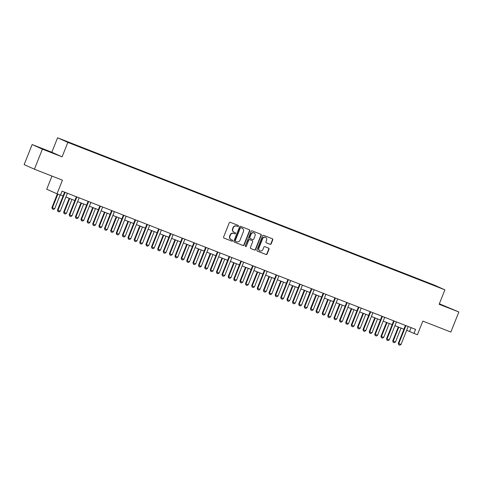 <?xml version="1.0" encoding="UTF-8"?>
<svg xmlns="http://www.w3.org/2000/svg" width="483" height="483" viewBox="0 0 483 483"><rect width="100%" height="100%" fill="white"/><g stroke="black" fill="none" stroke-linecap="round" stroke-linejoin="round"><path stroke-width="0.72" d="M238.451 226.153A0.592 0.555 114.1 0 0 238.155 225.398L230.3 222.325A0.845 0.791 114.1 0 0 229.244 222.82L223.599 237.002A0.845 0.791 114.1 0 0 224.027 238.083L231.882 241.156A0.592 0.555 114.1 0 0 232.619 240.806A0.592 0.555 114.1 0 0 232.323 240.051L231.309 239.653A2.717 2.542 114.1 0 1 229.944 236.205L230.415 235.022A2.717 2.542 114.1 0 1 233.784 233.428L234.798 233.826A0.592 0.555 114.1 0 0 235.535 233.476A0.592 0.555 114.1 0 0 235.239 232.721L234.225 232.323A2.717 2.542 114.1 0 1 232.86 228.882L233.331 227.698A2.717 2.542 114.1 0 1 236.7 226.098L237.714 226.497A0.592 0.555 114.1 0 0 238.451 226.153M233.947 232.202A2.717 2.542 114.1 0 1 232.583 228.755L233.054 227.571A2.717 2.542 114.1 0 1 236.422 225.978L237.437 226.376A0.592 0.555 114.1 0 0 237.986 225.332M223.895 238.016L231.605 241.029A0.592 0.555 114.1 0 0 232.154 239.985M231.031 239.526A2.717 2.542 114.1 0 1 229.666 236.084L230.137 234.901A2.717 2.542 114.1 0 1 233.506 233.307L234.521 233.7A0.592 0.555 114.1 0 0 235.07 232.655M439.258 304.012L449.438 308.045L439.27 303.982M44.907 149.73L51.82 152.574L44.907 149.73M34.414 169.213L24.15 164.612L32.138 144.544L42.401 149.144L34.414 169.213L62.44 180.171L57.006 193.816L60.435 195.156L62.035 191.141L415.579 329.388L413.979 333.397L417.409 334.737L422.842 321.092L450.862 332.05L458.85 311.988L439.349 303.777M270.124 244.313A0.845 0.791 114.1 0 0 271.18 243.818L272.762 239.84A0.845 0.791 114.1 0 0 272.34 238.759L263.609 235.348A0.845 0.791 114.1 0 0 262.559 235.849L256.914 250.031A0.845 0.791 114.1 0 0 257.342 251.106L266.067 254.517A0.845 0.791 114.1 0 0 267.117 254.022L269.031 249.216A0.845 0.791 114.1 0 0 268.608 248.135L264.871 246.68A0.845 0.791 114.1 0 0 263.821 247.175L262.873 249.56A2.27 2.125 114.1 0 1 259.963 250.858A2.27 2.125 114.1 0 1 258.912 248.014L262.631 238.674A2.27 2.125 114.1 0 1 265.535 237.376A2.27 2.125 114.1 0 1 266.586 240.22L265.964 241.778A0.845 0.791 114.1 0 0 266.393 242.858L269.846 244.193A0.845 0.791 114.1 0 0 270.903 243.692L272.484 239.713A0.845 0.791 114.1 0 0 272.189 238.705M42.401 149.144L62.102 156.848L67.849 142.4L444.897 289.836L439.15 304.284L458.85 311.988M249.765 230.844A0.845 0.791 114.1 0 0 249.337 229.769L240.612 226.358A0.845 0.791 114.1 0 0 239.562 226.853L233.917 241.035A0.845 0.791 114.1 0 0 234.346 242.116L243.07 245.527A0.845 0.791 114.1 0 0 244.12 245.026L249.765 230.844L249.488 230.723A0.845 0.791 114.1 0 0 249.192 229.715M252.114 230.856L260.838 234.267A0.845 0.791 114.1 0 1 261.267 235.342L255.622 249.524A0.845 0.791 114.1 0 1 254.565 250.025L250.834 248.564A0.845 0.791 114.1 0 1 250.405 247.483L252.694 241.735A0.845 0.791 114.1 0 0 252.271 240.655L249.796 239.689A0.845 0.791 114.1 0 0 248.739 240.19L246.354 246.173A0.592 0.555 114.1 0 1 245.599 246.517A0.592 0.555 114.1 0 1 245.322 245.769L251.057 231.351A0.845 0.791 114.1 0 1 252.114 230.856M425.692 282.205L63.424 140.251L425.722 282.169M67.849 142.4L57.586 137.8L434.634 285.236L444.897 289.836M51.971 176.078L46.742 189.215L57.006 193.816M62.102 156.848L51.838 152.248L32.138 144.544M51.838 152.248L57.586 137.8M406.68 330.294L413.979 333.397M60.526 194.939L63.098 195.947M65.869 197.028L74.853 200.542M77.624 201.622L86.602 205.136M89.373 206.217L98.357 209.731M101.128 210.817L110.106 214.325M112.877 215.412L121.861 218.926M124.632 220.006L133.616 223.52M136.381 224.601L145.365 228.115M148.136 229.196L157.12 232.709M159.885 233.79L168.869 237.304M171.64 238.385L180.624 241.898M183.389 242.985L192.373 246.493M195.144 247.58L204.128 251.088M206.893 252.174L215.877 255.688M218.648 256.769L227.632 260.283M230.397 261.363L239.381 264.877M242.152 265.958L251.136 269.472M253.907 270.552L262.885 274.066M265.656 275.153L274.64 278.661M277.411 279.748L286.389 283.255M289.16 284.342L298.144 287.856M300.915 288.937L309.899 292.45M312.664 293.531L321.648 297.045M324.419 298.126L333.403 301.64M336.168 302.72L345.152 306.234M347.923 307.321L356.907 310.829M359.672 311.915L368.656 315.423M371.427 316.51L380.411 320.024M383.176 321.104L392.16 324.618M394.931 325.699L403.915 329.213M411.093 327.631L409.584 331.429M234.213 242.049L242.792 245.4A0.845 0.791 114.1 0 0 243.843 244.905L249.488 230.723M240.987 227.777A0.592 0.555 114.1 0 0 240.25 228.127L235.299 240.576A0.592 0.555 114.1 0 0 235.595 241.331L236.67 241.748A2.717 2.542 114.1 0 0 240.039 240.154L243.426 231.647A2.717 2.542 114.1 0 0 242.061 228.199L240.709 227.656A0.592 0.555 114.1 0 0 239.973 228.006L240.25 228.127M235.547 241.307L235.318 241.204A0.592 0.555 114.1 0 1 235.022 240.449L239.973 228.006M240.709 227.656L241.784 228.073M250.701 248.497L254.287 249.898A0.845 0.791 114.1 0 0 255.344 249.403L260.989 235.221A0.845 0.791 114.1 0 0 260.693 234.207M252.06 240.564A0.845 0.791 114.1 0 0 251.993 240.534L249.518 239.562A0.845 0.791 114.1 0 0 248.461 240.063L246.354 246.173M245.467 246.433A0.592 0.555 114.1 0 0 246.082 246.052M255.072 235.764A2.27 2.125 114.1 0 0 254.022 232.921A2.27 2.125 114.1 0 0 251.118 234.219L249.808 237.509A0.845 0.791 114.1 0 0 250.23 238.584L252.712 239.556A0.845 0.791 114.1 0 0 253.762 239.055L255.072 235.764M254.022 232.921L253.744 232.8A2.27 2.125 114.1 0 0 250.84 234.092L251.118 234.219M250.164 238.554L249.953 238.463A0.845 0.791 114.1 0 1 249.53 237.382L250.84 234.092M266.26 242.786L269.846 244.193M265.535 237.376L265.258 237.256A2.27 2.125 114.1 0 0 262.354 238.554L262.631 238.674M259.963 250.858L259.685 250.731A2.27 2.125 114.1 0 1 258.634 247.888L262.354 238.554M257.21 251.039L265.789 254.396A0.845 0.791 114.1 0 0 266.839 253.895L268.753 249.089A0.845 0.791 114.1 0 0 268.457 248.081M57.356 193.949L51.922 207.612L52.418 207.835L54.682 208.716L60.127 195.035M54.682 208.716L53.492 209.447L52.363 209.006L51.922 207.612M57.863 194.148L52.418 207.835L52.363 209.006M67.439 193.254L67.385 193.315A0.863 0.809 114.1 0 0 67.258 193.544L60.23 211.204L59.041 211.934L57.912 211.494L57.966 210.322L57.471 210.099L64.499 192.439A0.863 0.809 114.1 0 0 64.559 192.18L64.559 192.131M60.23 211.204L57.966 210.322L64.994 192.663A0.863 0.809 114.1 0 0 65.054 192.403L65.066 192.325M57.912 211.494L57.471 210.099M69.196 198.332L63.671 212.206L66.431 213.317L71.961 199.413M66.431 213.317L65.241 214.041L64.112 213.601L63.671 212.206M69.703 198.531L64.173 212.429L64.112 213.601M80.945 202.926L75.426 216.801L78.186 217.911L83.716 204.007M78.186 217.911L76.996 218.642L75.867 218.195L75.426 216.801M81.458 203.126L75.922 217.024L75.867 218.195M79.188 197.849L79.14 197.909A0.863 0.809 114.1 0 0 79.007 198.139L71.979 215.798L70.79 216.529L69.661 216.088L69.721 214.917L69.22 214.694L76.248 197.034A0.863 0.809 114.1 0 0 76.308 196.774L76.314 196.726M71.979 215.798L69.721 214.917L76.749 197.257A0.863 0.809 114.1 0 0 76.809 196.998L76.815 196.919M69.661 216.088L69.22 214.694M90.943 202.443L90.895 202.51A0.863 0.809 114.1 0 0 90.762 202.739L83.734 220.393L82.545 221.123L81.416 220.683L81.47 219.511L80.975 219.288L88.003 201.628A0.863 0.809 114.1 0 0 88.063 201.375L88.063 201.32M83.734 220.393L81.47 219.511L88.498 201.852A0.863 0.809 114.1 0 0 88.558 201.598L88.57 201.52M81.416 220.683L80.975 219.288M92.7 207.521L87.175 221.395L89.935 222.506L95.471 208.602M89.935 222.506L88.745 223.237L87.616 222.79L87.175 221.395M93.207 207.72L87.677 221.619L87.616 222.79M102.692 207.038L102.644 207.104A0.863 0.809 114.1 0 0 102.511 207.334L95.483 224.993L94.294 225.718L93.165 225.277L93.225 224.106L92.724 223.883L99.752 206.223A0.863 0.809 114.1 0 0 99.812 205.969L99.818 205.915M95.483 224.993L93.225 224.106L100.253 206.446A0.863 0.809 114.1 0 0 100.313 206.193L100.319 206.114M93.165 225.277L92.724 223.883M104.449 212.115L98.93 225.996L99.426 226.219L101.69 227.101L107.22 213.196M101.69 227.101L100.5 227.831L99.371 227.39L98.93 225.996M104.962 212.315L99.426 226.219L99.371 227.39M114.447 211.639L114.399 211.699A0.863 0.809 114.1 0 0 114.266 211.928L107.238 229.588L106.049 230.319L104.92 229.872L104.974 228.701L104.479 228.477L111.507 210.817A0.863 0.809 114.1 0 0 111.567 210.564L111.573 210.51M107.238 229.588L104.974 228.701L112.002 211.041A0.863 0.809 114.1 0 0 112.068 210.787L112.074 210.709M104.92 229.872L104.479 228.477M116.204 216.71L110.679 230.59L113.439 231.695L118.975 217.791M113.439 231.695L112.249 232.426L111.12 231.985L110.679 230.59M116.711 216.909L111.181 230.814L111.12 231.985M126.196 216.233L126.148 216.293A0.863 0.809 114.1 0 0 126.015 216.523L118.987 234.183L117.798 234.913L116.669 234.466L116.729 233.295L116.228 233.072L123.256 215.418A0.863 0.809 114.1 0 0 123.316 215.158L123.322 215.11M118.987 234.183L116.729 233.295L123.757 215.641A0.863 0.809 114.1 0 0 123.817 215.382L123.823 215.303M116.669 234.466L116.228 233.072M127.953 221.305L122.434 235.185L122.93 235.408L125.194 236.29L130.724 222.391M125.194 236.29L124.004 237.02L122.875 236.579L122.434 235.185M128.466 221.504L122.93 235.408L122.875 236.579M137.951 220.828L137.903 220.888A0.863 0.809 114.1 0 0 137.77 221.117L130.742 238.777L129.553 239.508L128.424 239.067L128.478 237.896L127.983 237.672L135.011 220.013A0.863 0.809 114.1 0 0 135.071 219.753L135.077 219.705M130.742 238.777L128.478 237.896L135.506 220.236A0.863 0.809 114.1 0 0 135.572 219.976L135.578 219.898M128.424 239.067L127.983 237.672M139.708 225.899L134.183 239.779L134.685 240.003L136.943 240.884L142.479 226.986M136.943 240.884L135.753 241.615L134.624 241.174L134.183 239.779M140.215 226.098L134.685 240.003L134.624 241.174M149.7 225.422L149.652 225.483A0.863 0.809 114.1 0 0 149.519 225.712L142.491 243.372L141.308 244.102L140.173 243.661L140.233 242.49L139.732 242.267L146.76 224.607A0.863 0.809 114.1 0 0 146.82 224.347L146.826 224.299M142.491 243.372L140.233 242.49L147.261 224.83A0.863 0.809 114.1 0 0 147.321 224.571L147.327 224.492M140.173 243.661L139.732 242.267M151.463 230.5L145.938 244.374L148.698 245.485L154.228 231.58M148.698 245.485L147.508 246.209L146.379 245.769L145.938 244.374M151.97 230.699L146.44 244.597L146.379 245.769M161.455 230.017L161.407 230.077A0.863 0.809 114.1 0 0 161.274 230.306L154.246 247.966L153.057 248.697L151.928 248.256L151.988 247.085L151.487 246.861L158.515 229.202A0.863 0.809 114.1 0 0 158.575 228.942L158.581 228.894M154.246 247.966L151.988 247.085L159.01 229.425A0.863 0.809 114.1 0 0 159.076 229.165L159.082 229.087M151.928 248.256L151.487 246.861M163.212 235.094L157.687 248.968L160.447 250.079L165.983 236.175M160.447 250.079L159.263 250.804L158.128 250.363L157.687 248.968M163.719 235.293L158.189 249.192L158.128 250.363M173.204 234.611L173.156 234.678A0.863 0.809 114.1 0 0 173.023 234.907L165.995 252.561L164.812 253.291L163.677 252.851L163.737 251.679L163.236 251.456L170.264 233.796A0.863 0.809 114.1 0 0 170.324 233.543L170.33 233.488M165.995 252.561L163.737 251.679L170.765 234.02A0.863 0.809 114.1 0 0 170.825 233.766L170.831 233.687M163.677 252.851L163.236 251.456M174.967 239.689L169.442 253.563L172.202 254.674L177.732 240.769M172.202 254.674L171.012 255.404L169.883 254.958L169.442 253.563M175.474 239.888L169.944 253.786L169.883 254.958M184.959 239.206L184.911 239.272A0.863 0.809 114.1 0 0 184.778 239.502L177.75 257.161L176.561 257.886L175.432 257.445L175.492 256.274L174.991 256.05L182.019 238.391A0.863 0.809 114.1 0 0 182.079 238.137L182.085 238.083M177.75 257.161L175.492 256.274L182.52 238.614A0.863 0.809 114.1 0 0 182.58 238.361L182.586 238.282M175.432 257.445L174.991 256.05M186.716 244.283L181.191 258.163L183.951 259.268L189.487 245.364M183.951 259.268L182.767 259.999L181.632 259.558L181.191 258.163M187.223 244.483L181.693 258.387L181.632 259.558M196.708 243.806L196.659 243.867A0.863 0.809 114.1 0 0 196.527 244.096L189.499 261.756L188.316 262.48L187.181 262.04L187.241 260.868L186.74 260.645L193.768 242.985A0.863 0.809 114.1 0 0 193.834 242.732L193.834 242.677M189.499 261.756L187.241 260.868L194.269 243.209A0.863 0.809 114.1 0 0 194.329 242.955L194.335 242.877M187.181 262.04L186.74 260.645M198.471 248.878L192.946 262.758L193.448 262.981L195.706 263.863L201.236 249.959M195.706 263.863L194.516 264.593L193.387 264.153L192.946 262.758M198.978 249.077L193.448 262.981L193.387 264.153M208.463 248.401L208.415 248.461A0.863 0.809 114.1 0 0 208.282 248.691L201.254 266.35L200.065 267.081L198.936 266.634L198.996 265.463L198.495 265.239L205.523 247.586A0.863 0.809 114.1 0 0 205.583 247.326L205.589 247.278M201.254 266.35L198.996 265.463L206.024 247.809A0.863 0.809 114.1 0 0 206.084 247.55L206.09 247.471M198.936 266.634L198.495 265.239M210.22 253.472L204.695 267.353L205.197 267.576L207.461 268.457L212.991 254.559M207.461 268.457L206.271 269.188L205.142 268.747L204.695 267.353M210.733 253.672L205.197 267.576L205.142 268.747M220.212 252.995L220.163 253.056A0.863 0.809 114.1 0 0 220.031 253.285L213.009 270.945L211.82 271.675L210.691 271.235L210.745 270.063L210.244 269.84L217.272 252.18A0.863 0.809 114.1 0 0 217.338 251.921L217.338 251.872M213.009 270.945L210.745 270.063L217.773 252.404A0.863 0.809 114.1 0 0 217.833 252.144L217.839 252.066M210.691 271.235L210.244 269.84M221.975 258.067L216.45 271.947L216.952 272.171L219.21 273.052L224.74 259.154M219.21 273.052L218.02 273.783L216.891 273.342L216.45 271.947M222.482 258.266L216.952 272.171L216.891 273.342M231.967 257.59L231.918 257.65A0.863 0.809 114.1 0 0 231.786 257.88L224.758 275.539L223.569 276.27L222.44 275.829L222.5 274.658L221.999 274.435L229.027 256.775A0.863 0.809 114.1 0 0 229.087 256.515L229.093 256.467M224.758 275.539L222.5 274.658L229.528 256.998A0.863 0.809 114.1 0 0 229.588 256.739L229.594 256.66M222.44 275.829L221.999 274.435M233.724 262.667L228.205 276.542L230.965 277.653L236.495 263.748M230.965 277.653L229.775 278.377L228.646 277.936L228.205 276.542M234.237 262.861L228.701 276.765L228.646 277.936M243.722 262.184L243.667 262.245A0.863 0.809 114.1 0 0 243.541 262.474L236.513 280.134L235.324 280.865L234.195 280.424L234.249 279.252L233.754 279.029L240.782 261.369A0.863 0.809 114.1 0 0 240.842 261.11L240.842 261.061M236.513 280.134L234.249 279.252L241.277 261.593A0.863 0.809 114.1 0 0 241.337 261.333L241.349 261.255M234.195 280.424L233.754 279.029M245.479 267.262L239.954 281.136L242.714 282.247L248.244 268.343M242.714 282.247L241.524 282.972L240.395 282.531L239.954 281.136M245.986 267.461L240.456 281.36L240.395 282.531M255.471 266.779L255.422 266.839A0.863 0.809 114.1 0 0 255.29 267.069L248.262 284.728L247.073 285.459L245.944 285.018L246.004 283.847L245.503 283.624L252.531 265.964A0.863 0.809 114.1 0 0 252.591 265.704L252.597 265.656M248.262 284.728L246.004 283.847L253.032 266.187A0.863 0.809 114.1 0 0 253.092 265.934L253.098 265.855M245.944 285.018L245.503 283.624M257.228 271.857L251.709 285.731L254.469 286.842L259.999 272.937M254.469 286.842L253.279 287.572L252.15 287.125L251.709 285.731M257.741 272.056L252.204 285.954L252.15 287.125M267.226 271.374L267.177 271.44A0.863 0.809 114.1 0 0 267.045 271.669L260.017 289.329L258.828 290.054L257.699 289.613L257.753 288.442L257.258 288.218L264.286 270.558A0.863 0.809 114.1 0 0 264.346 270.305L264.346 270.251M260.017 289.329L257.753 288.442L264.781 270.782A0.863 0.809 114.1 0 0 264.841 270.528L264.853 270.45M257.699 289.613L257.258 288.218M268.983 276.451L263.458 290.325L266.218 291.436L271.754 277.532M266.218 291.436L265.028 292.167L263.899 291.726L263.458 290.325M269.49 276.65L263.959 290.555L263.899 291.726M278.975 275.974L278.926 276.034A0.863 0.809 114.1 0 0 278.794 276.264L271.766 293.924L270.577 294.648L269.448 294.207L269.508 293.036L269.007 292.813L276.034 275.153A0.863 0.809 114.1 0 0 276.095 274.899L276.101 274.845M271.766 293.924L269.508 293.036L276.536 275.376A0.863 0.809 114.1 0 0 276.596 275.123L276.602 275.044M269.448 294.207L269.007 292.813M280.732 281.046L275.213 294.926L275.708 295.149L277.973 296.031L283.503 282.126M277.973 296.031L276.783 296.761L275.654 296.321L275.213 294.926M281.245 281.245L275.708 295.149L275.654 296.321M290.73 280.569L290.681 280.629A0.863 0.809 114.1 0 0 290.549 280.858L283.521 298.518L282.332 299.249L281.203 298.802L281.257 297.631L280.762 297.407L287.79 279.748A0.863 0.809 114.1 0 0 287.85 279.494L287.856 279.44M283.521 298.518L281.257 297.631L288.285 279.977A0.863 0.809 114.1 0 0 288.351 279.717L288.357 279.639M281.203 298.802L280.762 297.407M292.487 285.64L286.962 299.52L287.463 299.744L289.722 300.625L295.258 286.727M289.722 300.625L288.532 301.356L287.403 300.915L286.962 299.52M292.994 285.839L287.463 299.744L287.403 300.915M302.479 285.163L302.43 285.224A0.863 0.809 114.1 0 0 302.298 285.453L295.27 303.113L294.081 303.843L292.952 303.402L293.012 302.231L292.511 302.008L299.538 284.348A0.863 0.809 114.1 0 0 299.599 284.089L299.605 284.04M295.27 303.113L293.012 302.231L300.04 284.572A0.863 0.809 114.1 0 0 300.1 284.312L300.106 284.233M292.952 303.402L292.511 302.008M304.236 290.235L298.717 304.115L299.212 304.338L301.477 305.22L307.007 291.321M301.477 305.22L300.287 305.95L299.158 305.51L298.717 304.115M304.749 290.434L299.212 304.338L299.158 305.51M314.234 289.758L314.185 289.818A0.863 0.809 114.1 0 0 314.053 290.048L307.025 307.707L305.836 308.438L304.707 307.997L304.761 306.826L304.266 306.602L311.293 288.943A0.863 0.809 114.1 0 0 311.354 288.683L311.36 288.635M307.025 307.707L304.761 306.826L311.789 289.166A0.863 0.809 114.1 0 0 311.855 288.906L311.861 288.828M304.707 307.997L304.266 306.602M315.991 294.829L310.466 308.709L310.967 308.933L313.225 309.814L318.762 295.916M313.225 309.814L312.036 310.545L310.907 310.104L310.466 308.709M316.498 295.028L310.967 308.933L310.907 310.104M325.983 294.352L325.934 294.413A0.863 0.809 114.1 0 0 325.802 294.642L318.774 312.302L317.591 313.032L316.456 312.592L316.516 311.42L316.015 311.197L323.042 293.537A0.863 0.809 114.1 0 0 323.103 293.278L323.109 293.229M318.774 312.302L316.516 311.42L323.544 293.761A0.863 0.809 114.1 0 0 323.604 293.501L323.61 293.423M316.456 312.592L316.015 311.197M327.746 299.43L322.221 313.304L324.981 314.415L330.511 300.511M324.981 314.415L323.791 315.139L322.662 314.699L322.221 313.304M328.253 299.629L322.722 313.527L322.662 314.699M337.738 298.947L337.689 299.007A0.863 0.809 114.1 0 0 337.557 299.237L330.529 316.896L329.34 317.627L328.211 317.186L328.271 316.015L327.77 315.791L334.797 298.132A0.863 0.809 114.1 0 0 334.858 297.872L334.864 297.824M330.529 316.896L328.271 316.015L335.293 298.355A0.863 0.809 114.1 0 0 335.359 298.102L335.365 298.023M328.211 317.186L327.77 315.791M339.495 304.024L333.97 317.899L336.729 319.009L342.266 305.105M336.729 319.009L335.546 319.74L334.411 319.293L333.97 317.899M340.002 304.224L334.471 318.122L334.411 319.293M349.487 303.541L349.438 303.608A0.863 0.809 114.1 0 0 349.306 303.837L342.278 321.497L341.095 322.221L339.96 321.781L340.02 320.609L339.519 320.386L346.546 302.726A0.863 0.809 114.1 0 0 346.607 302.473L346.613 302.418M342.278 321.497L340.02 320.609L347.048 302.95A0.863 0.809 114.1 0 0 347.108 302.696L347.114 302.618M339.96 321.781L339.519 320.386M351.25 308.619L345.725 322.493L346.226 322.722L348.485 323.604L354.015 309.7M348.485 323.604L347.295 324.335L346.166 323.894L345.725 322.493M351.757 308.818L346.226 322.722L346.166 323.894M361.242 308.136L361.193 308.202A0.863 0.809 114.1 0 0 361.061 308.432L354.033 326.091L352.844 326.816L351.715 326.375L351.775 325.204L351.274 324.981L358.301 307.321A0.863 0.809 114.1 0 0 358.362 307.067L358.368 307.013M354.033 326.091L351.775 325.204L358.803 307.544A0.863 0.809 114.1 0 0 358.863 307.291L358.869 307.212M351.715 326.375L351.274 324.981M362.999 313.213L357.474 327.094L360.233 328.199L365.77 314.294M360.233 328.199L359.05 328.929L357.915 328.488L357.474 327.094M363.506 313.413L357.975 327.317L357.915 328.488M372.991 312.736L372.942 312.797A0.863 0.809 114.1 0 0 372.81 313.026L365.782 330.686L364.599 331.416L363.464 330.97L363.524 329.798L363.023 329.575L370.05 311.915A0.863 0.809 114.1 0 0 370.117 311.662L370.117 311.607M365.782 330.686L363.524 329.798L370.552 312.145A0.863 0.809 114.1 0 0 370.612 311.885L370.618 311.807M363.464 330.97L363.023 329.575M374.754 317.808L369.229 331.688L369.73 331.912L371.988 332.793L377.519 318.895M371.988 332.793L370.799 333.524L369.67 333.083L369.229 331.688M375.261 318.007L369.73 331.912L369.67 333.083M384.746 317.331L384.697 317.391A0.863 0.809 114.1 0 0 384.565 317.621L377.537 335.28L376.348 336.011L375.219 335.57L375.279 334.399L374.778 334.17L381.805 316.516A0.863 0.809 114.1 0 0 381.866 316.256L381.872 316.208M377.537 335.28L375.279 334.399L382.307 316.739A0.863 0.809 114.1 0 0 382.367 316.48L382.373 316.401M375.219 335.57L374.778 334.17M386.503 322.403L380.978 336.283L381.479 336.506L383.744 337.388L389.274 323.489M383.744 337.388L382.554 338.118L381.425 337.677L380.978 336.283M387.016 322.602L381.479 336.506L381.425 337.677M396.495 321.926L396.446 321.986A0.863 0.809 114.1 0 0 396.314 322.215L389.292 339.875L388.103 340.606L386.974 340.165L387.028 338.994L386.527 338.77L393.554 321.11A0.863 0.809 114.1 0 0 393.621 320.851L393.621 320.803M389.292 339.875L387.028 338.994L394.056 321.334A0.863 0.809 114.1 0 0 394.116 321.074L394.122 320.996M386.974 340.165L386.527 338.77M398.258 326.997L392.733 340.877L393.234 341.101L395.492 341.982L401.023 328.084M395.492 341.982L394.303 342.713L393.174 342.272L392.733 340.877M398.765 327.196L393.234 341.101L393.174 342.272M408.25 326.52L408.201 326.58A0.863 0.809 114.1 0 0 408.069 326.81L401.041 344.47L399.852 345.2L398.723 344.759L398.783 343.588L398.282 343.365L405.309 325.705A0.863 0.809 114.1 0 0 405.37 325.445L405.376 325.397M401.041 344.47L398.783 343.588L405.811 325.928A0.863 0.809 114.1 0 0 405.871 325.669L405.877 325.59M398.723 344.759L398.282 343.365M65.054 192.403L64.559 192.18M64.994 192.663L64.499 192.439M76.809 196.998L76.308 196.774M76.749 197.257L76.248 197.034M88.558 201.598L88.063 201.375M88.498 201.852L88.003 201.628M100.313 206.193L99.812 205.969M100.253 206.446L99.752 206.223M112.068 210.787L111.567 210.564M112.002 211.041L111.507 210.817M123.817 215.382L123.316 215.158M123.757 215.641L123.256 215.418M135.572 219.976L135.071 219.753M135.506 220.236L135.011 220.013M147.321 224.571L146.82 224.347M147.261 224.83L146.76 224.607M159.076 229.165L158.575 228.942M159.01 229.425L158.515 229.202M170.825 233.766L170.324 233.543M170.765 234.02L170.264 233.796M182.58 238.361L182.079 238.137M182.52 238.614L182.019 238.391M194.329 242.955L193.834 242.732M194.269 243.209L193.768 242.985M206.084 247.55L205.583 247.326M206.024 247.809L205.523 247.586M217.833 252.144L217.338 251.921M217.773 252.404L217.272 252.18M229.588 256.739L229.087 256.515M229.528 256.998L229.027 256.775M241.337 261.333L240.842 261.11M241.277 261.593L240.782 261.369M253.092 265.934L252.591 265.704M253.032 266.187L252.531 265.964M264.841 270.528L264.346 270.305M264.781 270.782L264.286 270.558M276.596 275.123L276.095 274.899M276.536 275.376L276.034 275.153M288.351 279.717L287.85 279.494M288.285 279.977L287.79 279.748M300.1 284.312L299.599 284.089M300.04 284.572L299.538 284.348M311.855 288.906L311.354 288.683M311.789 289.166L311.293 288.943M323.604 293.501L323.103 293.278M323.544 293.761L323.042 293.537M335.359 298.102L334.858 297.872M335.293 298.355L334.797 298.132M347.108 302.696L346.607 302.473M347.048 302.95L346.546 302.726M358.863 307.291L358.362 307.067M358.803 307.544L358.301 307.321M370.612 311.885L370.117 311.662M370.552 312.145L370.05 311.915M382.367 316.48L381.866 316.256M382.307 316.739L381.805 316.516M394.116 321.074L393.621 320.851M394.056 321.334L393.554 321.11M405.871 325.669L405.37 325.445M405.811 325.928L405.309 325.705"/></g></svg>
